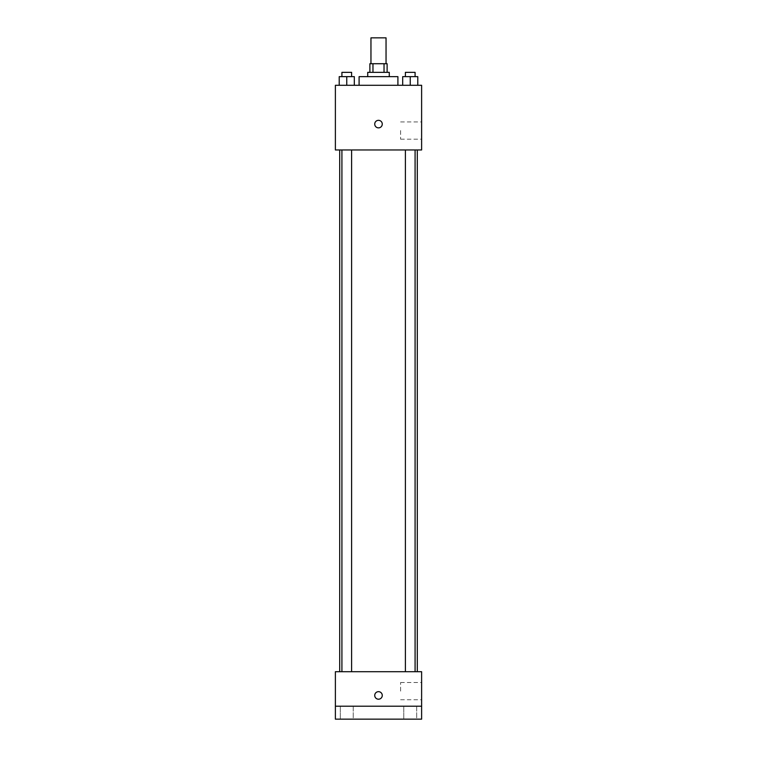 <?xml version="1.0" encoding="UTF-8"?>
<svg xmlns="http://www.w3.org/2000/svg" width="757" height="757" viewBox="0 0 757 757"><rect width="100%" height="100%" fill="white"/><g stroke="black" fill="none" stroke-linecap="round" stroke-linejoin="round"><path stroke-width="0.57" stroke-dasharray="3.79 2.84" d="M370.958 37.85L386.042 37.85M378.5 63.72L370.958 63.72L378.5 63.72M384.036 72.35L384.036 63.72L387.12 63.72L387.12 72.35L372.964 72.35L387.12 72.35M384.036 63.72L369.88 63.72L369.88 72.35L372.964 72.35L369.88 72.35M389.278 72.35L367.722 72.35M367.722 76.656L389.278 76.656L367.722 76.656M372.964 72.35L372.964 63.72M359.092 76.656L397.908 76.656M378.5 85.286L359.092 85.286L378.5 85.286M339.221 85.286L354.314 85.286L339.221 85.286L354.314 85.286L339.221 85.286L354.314 85.286L346.763 85.286L346.763 76.656L339.221 76.656L351.608 76.656L339.221 76.656L339.221 85.286L346.763 85.286L339.221 85.286L339.221 76.656L339.221 85.286L354.314 85.286L346.763 85.286L346.763 76.656L354.314 76.656L341.918 76.656L354.314 76.656L354.314 85.286L354.314 76.656M402.686 85.286L417.779 85.286L402.686 85.286L417.779 85.286L402.686 85.286L417.779 85.286L410.237 85.286L410.237 76.656L402.686 76.656L415.082 76.656L402.686 76.656L402.686 85.286L410.237 85.286L402.686 85.286L402.686 76.656L402.686 85.286L417.779 85.286L410.237 85.286L410.237 76.656L417.779 76.656L405.392 76.656L417.779 76.656L417.779 85.286L417.779 76.656M421.621 85.286L335.379 85.286L335.379 149.962L421.621 149.962L421.621 85.286M335.379 124.091L335.379 127.867L335.379 124.091M378.5 149.962L339.694 149.962L378.5 149.962M410.237 149.962L405.392 149.962L410.237 149.962M346.763 149.962L341.918 149.962L346.763 149.962M421.621 130.554L421.621 139.184L421.621 130.554M378.5 120.316A3.776 3.776 0 0 0 375.235 125.974A3.776 3.776 0 0 0 381.765 125.974A3.776 3.776 0 0 0 378.5 120.316A3.776 3.776 0 0 0 375.235 125.974A3.776 3.776 0 0 0 381.765 125.974A3.776 3.776 0 0 0 378.5 120.316M378.5 127.867A3.776 3.776 0 0 1 375.235 122.208A3.776 3.776 0 0 1 381.765 122.208A3.776 3.776 0 0 1 378.5 127.867M400.614 130.554L400.614 139.184L400.614 130.554M378.5 671.714L339.694 671.714L378.5 671.714M410.237 671.714L405.392 671.714L410.237 671.714M346.763 671.714L341.918 671.714L346.763 671.714M421.621 671.714L335.379 671.714L335.379 706.215L421.621 706.215L421.621 671.714M421.621 706.215L421.621 719.15L335.379 719.15L335.379 706.215L421.621 706.215L335.379 706.215M335.379 695.437L335.379 691.661L335.379 695.437M421.621 691.122L421.621 682.502L421.621 691.122M378.5 691.661A3.776 3.776 0 0 0 375.235 697.32A3.776 3.776 0 0 0 381.765 697.32A3.776 3.776 0 0 0 378.5 691.661A3.776 3.776 0 0 0 375.235 697.32A3.776 3.776 0 0 0 381.765 697.32A3.776 3.776 0 0 0 378.5 691.661M378.5 699.203A3.776 3.776 0 0 1 375.235 693.544A3.776 3.776 0 0 1 381.765 693.544A3.776 3.776 0 0 1 378.5 699.203M400.614 691.122L400.614 682.502L400.614 691.122M353.235 706.215L340.3 706.215L353.235 706.215L340.3 706.215L353.235 706.215L353.235 719.15L340.3 719.15L353.235 719.15L340.3 719.15L353.235 719.15L353.235 706.215M416.7 706.215L403.765 706.215L416.7 706.215L403.765 706.215L416.7 706.215L416.7 719.15L403.765 719.15L416.7 719.15L403.765 719.15L416.7 719.15L416.7 706.215M405.392 76.656L405.392 72.35L415.082 72.35L405.392 72.35L415.082 72.35L415.082 76.656M410.237 85.286L410.237 76.656M341.918 76.656L341.918 72.35L351.608 72.35L341.918 72.35L351.608 72.35L351.608 76.656M346.763 85.286L346.763 76.656M400.614 139.184L421.621 139.184M400.614 121.934L421.621 121.934M351.608 671.714L351.608 149.962M341.918 671.714L341.918 149.962M415.082 671.714L415.082 149.962M405.392 671.714L405.392 149.962M400.614 699.742L421.621 699.742M400.614 682.502L421.621 682.502M340.3 706.215L340.3 719.15L340.3 706.215M403.765 706.215L403.765 719.15L403.765 706.215"/><path stroke-width="1.14" d="M386.042 63.72L386.042 37.85L370.958 37.85L370.958 63.72M372.964 72.35L372.964 63.72L369.88 63.72L369.88 72.35M372.964 63.72L387.12 63.72L387.12 72.35M384.036 72.35L384.036 63.72M367.722 76.656L367.722 72.35L389.278 72.35L389.278 76.656M397.908 85.286L397.908 76.656L359.092 76.656L359.092 85.286M335.379 85.286L421.621 85.286L421.621 149.962L335.379 149.962L335.379 85.286M378.5 127.867A3.776 3.776 0 0 1 375.235 122.208A3.776 3.776 0 0 1 381.765 122.208A3.776 3.776 0 0 1 378.5 127.867M335.379 671.714L421.621 671.714L421.621 719.15L335.379 719.15L335.379 671.714M378.5 699.203A3.776 3.776 0 0 1 375.235 693.544A3.776 3.776 0 0 1 381.765 693.544A3.776 3.776 0 0 1 378.5 699.203M335.379 706.215L421.621 706.215M402.686 85.286L402.686 76.656L417.779 76.656L417.779 85.286L417.779 76.656M410.237 85.286L410.237 76.656M415.082 76.656L415.082 72.35L405.392 72.35L405.392 76.656M339.221 85.286L339.221 76.656L354.314 76.656L354.314 85.286L354.314 76.656M346.763 85.286L346.763 76.656M351.608 76.656L351.608 72.35L341.918 72.35L341.918 76.656M417.306 671.714L417.306 149.962M339.694 671.714L339.694 149.962M405.392 149.962L405.392 671.714M415.082 149.962L415.082 671.714M351.608 671.714L351.608 149.962M341.918 671.714L341.918 149.962"/></g></svg>
